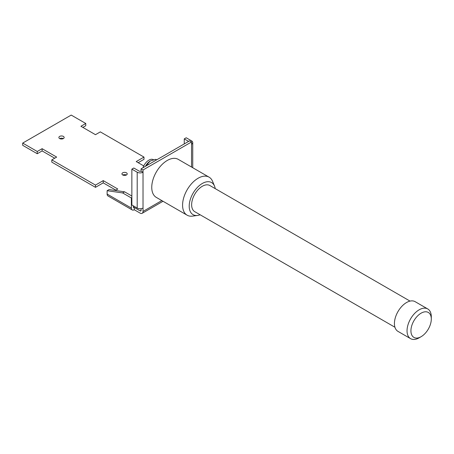 <?xml version="1.0" encoding="UTF-8"?>
<svg xmlns="http://www.w3.org/2000/svg" width="454" height="454" viewBox="0 0 454 454"><rect width="100%" height="100%" fill="white"/><g stroke="black" fill="none" stroke-linecap="round" stroke-linejoin="round"><path stroke-width="0.68" d="M145.416 166.346A9.262 5.346 -60 0 1 150.297 161.011L155.325 159.371A10.805 6.237 -60 0 1 156.738 159.814M146.04 165.988A10.805 6.237 -60 0 1 147.454 163.911L150.297 161.011A9.262 5.346 -60 0 1 150.416 160.943M155.325 159.371L156.414 160.001M141.081 171.09L141.081 168.848L143.021 169.972L143.021 172.214L141.081 171.09A1.373 0.794 180 0 1 139.14 171.09L133.805 168.008L131.864 169.132L131.859 204.987L137.199 208.068A4.114 2.378 0 0 0 143.021 208.068L143.021 211.428A4.114 2.378 60 0 1 142.164 213.312A4.114 2.378 60 0 1 140.11 213.108L134.288 209.748L134.288 207.506L140.11 210.866A1.373 0.794 -120 0 0 140.797 210.934A1.373 0.794 -120 0 0 141.081 210.31L141.081 208.698M141.081 168.848L189.596 140.842L191.537 141.966L191.537 144.207A4.114 2.378 0 0 0 192.74 142.528A4.114 2.378 0 0 0 191.537 140.842L186.202 137.766L184.262 138.884L188.626 141.404M54.718 158.208L42.108 150.927L37.256 153.73L22.7 145.325L22.7 143.084L71.216 115.078L85.772 123.482L85.772 125.718L82.861 127.404M85.772 123.482L80.92 126.28L95.476 134.685L100.323 131.881L143.992 157.09L143.992 159.331L138.169 162.697M95.476 187.337L95.476 185.101L51.807 159.887L51.807 162.129L95.476 187.337L103.234 182.86L103.234 180.618L95.476 185.101M37.256 153.73L37.256 151.488L22.7 143.084M431.3 319.043L431.3 316.801A17.156 9.903 120 0 0 427.747 308.953L415.132 301.672A17.156 9.903 120 0 0 397.982 311.575A17.156 9.903 120 0 0 397.982 331.38L410.592 338.661A17.156 9.903 120 0 0 411.108 338.922A17.156 9.903 120 0 0 419.173 337.81L421.113 336.692A14.409 8.32 120 0 0 431.3 319.043A14.409 8.32 120 0 0 416.942 316.603A14.409 8.32 120 0 0 414.337 337.623A14.409 8.32 120 0 0 421.113 336.692M427.747 308.953A17.156 9.903 120 0 0 410.592 318.856A17.156 9.903 120 0 0 410.592 338.661M215.224 188.631A18.523 10.697 120 0 0 214.543 186.14L212.608 181.407A21.957 12.678 120 0 0 209.084 177.162L178.257 159.365A21.957 12.678 120 0 0 156.301 172.038A21.957 12.678 120 0 0 156.301 197.394L187.127 215.19A21.957 12.678 120 0 0 187.78 215.525A21.957 12.678 120 0 0 192.564 216.121L197.632 215.429A18.523 10.697 120 0 0 200.129 214.77M209.084 177.162A21.957 12.678 120 0 0 187.127 189.834A21.957 12.678 120 0 0 187.127 215.19M214.543 186.14A18.523 10.697 120 0 0 194.868 190.447A18.523 10.697 120 0 0 193.597 214.929A18.523 10.697 120 0 0 197.632 215.429M410.03 301.098L209.856 185.527A15.096 8.717 120 0 0 194.76 194.244A15.096 8.717 120 0 0 194.76 211.672L394.935 327.243M143.021 169.972L191.537 141.966M126.45 172.821A2.639 1.527 0 0 0 123.573 172.486A2.639 1.527 0 0 0 121.939 173.899A2.639 1.527 0 0 0 124.583 175.42A2.639 1.527 0 0 0 127.222 173.899A2.639 1.527 0 0 0 126.45 172.821M63.378 136.404A2.639 1.527 0 0 0 60.501 136.075A2.639 1.527 0 0 0 58.872 137.483A2.639 1.527 0 0 0 61.511 139.009A2.639 1.527 0 0 0 64.156 137.483A2.639 1.527 0 0 0 63.378 136.404M51.807 159.887L56.659 157.09L42.108 148.685L37.256 151.488M115.271 190.476L117.79 189.023L103.234 180.618M143.992 157.09L136.228 161.573L143.748 165.914M126.377 175.017A2.639 1.527 0 0 0 122.79 175.017M63.305 138.606A2.639 1.527 0 0 0 59.718 138.606M115.849 190.141L103.234 182.86M42.108 150.927L42.108 148.685M132.227 209.952L107.973 195.946A4.114 2.378 -60 0 1 107.116 194.062L107.116 190.703L122.642 192.939L131.376 197.984L131.376 208.068A4.114 2.378 120 0 0 132.227 209.952A4.114 2.378 120 0 0 134.288 209.748M122.642 192.939L124.583 191.821L109.056 189.579L107.116 190.703M142.976 167.759A9.262 5.346 -60 0 1 153.197 159.57A9.262 5.346 -60 0 1 153.475 159.712L153.548 159.757M148.543 164.541L147.454 163.911M131.864 169.132L137.199 172.214A4.114 2.378 0 0 0 143.021 172.214L143.021 208.068M184.262 143.924L184.262 138.884M133.317 206.945L134.288 207.506A1.373 0.794 -60 0 1 133.601 207.574A1.373 0.794 -60 0 1 133.317 206.945L133.317 205.827M131.859 197.7L131.376 197.984M124.583 191.821L131.859 196.02M143.021 211.428L161.817 200.577M191.537 167.032L191.537 144.207M140.11 210.866L141.081 210.31M137.199 208.068L137.199 172.214M107.116 194.062L131.376 208.068M142.164 213.312L163.026 201.275M192.74 167.725L192.74 142.528"/></g></svg>

